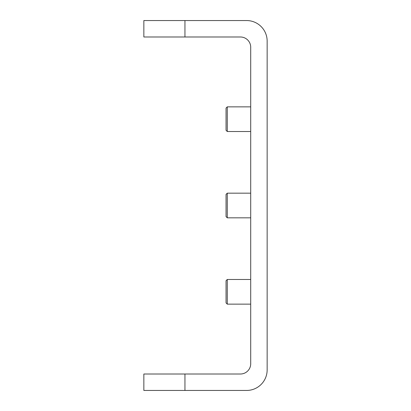 <?xml version="1.0" encoding="UTF-8"?>
<svg xmlns="http://www.w3.org/2000/svg" width="411" height="411" viewBox="0 0 411 411"><rect width="100%" height="100%" fill="white"/><g stroke="black" fill="none" stroke-linecap="round" stroke-linejoin="round"><path stroke-width="0.62" d="M143.85 374.01L143.85 390.45L246.6 390.45A20.55 20.55 0 0 0 267.15 369.9L267.15 41.1A20.55 20.55 0 0 0 246.6 20.55L143.85 20.55L143.85 36.99L240.435 36.99A10.275 10.275 0 0 1 250.71 47.265L250.71 363.735A10.275 10.275 0 0 1 240.435 374.01L143.85 374.01M227.283 304.14L226.05 302.907L226.05 280.713L227.283 279.48L227.283 304.14L250.71 304.14M227.283 131.52L226.05 130.287L226.05 108.093L227.283 106.86L227.283 131.52L250.71 131.52M227.283 217.83L226.05 216.597L226.05 194.403L227.283 193.17L227.283 217.83L250.71 217.83M184.95 20.55L184.95 36.99M184.95 374.01L184.95 390.45M227.283 279.48L250.71 279.48M227.283 106.86L250.71 106.86M227.283 193.17L250.71 193.17"/></g></svg>
